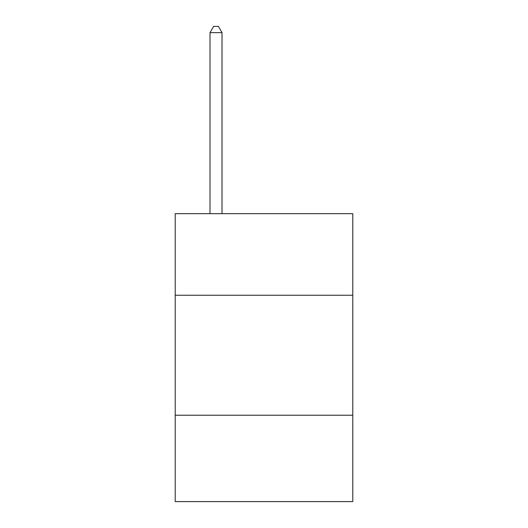 <?xml version="1.0" encoding="UTF-8"?>
<svg xmlns="http://www.w3.org/2000/svg" width="528" height="528" viewBox="0 0 528 528"><rect width="100%" height="100%" fill="white"/><g stroke="black" fill="none" stroke-linecap="round" stroke-linejoin="round"><path stroke-width="0.79" d="M352.783 295.244L352.783 213.655L175.217 213.655L175.217 295.244L352.783 295.244L352.783 501.6L175.217 501.6L175.217 295.244M352.783 415.219L175.217 415.219M222.011 213.655L222.011 32.637L210.012 32.637L210.012 213.655M210.012 32.637L213.609 26.4L218.407 26.4L222.011 32.637"/></g></svg>
